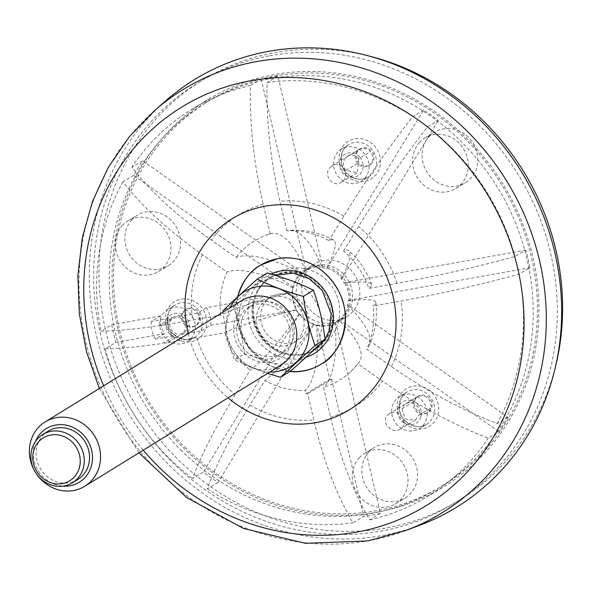 <?xml version="1.0" encoding="UTF-8"?>
<svg xmlns="http://www.w3.org/2000/svg" width="592" height="592" viewBox="0 0 592 592"><rect width="100%" height="100%" fill="white"/><g stroke="black" fill="none" stroke-linecap="round" stroke-linejoin="round"><path stroke-width="0.44" stroke-dasharray="2.96 2.22" d="M289.925 371.48L270.648 366.093L250.764 350.605L237.695 325.06L237.577 296.925M269.73 55.774A246.176 226.44 59 0 1 538.054 213.786A246.176 226.44 59 0 1 452.125 504.547A246.176 226.44 59 0 1 173.219 463.107A246.176 226.44 59 0 1 198.831 82.34A246.176 226.44 59 0 1 269.73 55.774M420.32 525.037A250.779 230.673 59 0 1 127.672 412.113A250.779 230.673 59 0 1 165.782 100.758M313.701 350.101A42.187 38.776 58.3 0 1 302.453 354.134A42.187 38.776 58.3 0 1 292.085 354.541A42.187 38.776 58.3 0 1 255.751 295.689A42.187 38.776 58.3 0 1 271.069 277.3A42.187 38.776 58.3 0 1 283.191 272.757A42.187 38.776 58.3 0 1 327.583 296.2A42.187 38.776 58.3 0 1 320.442 345.203A42.187 38.776 58.3 0 1 315.388 349.095A42.187 38.776 58.3 0 1 314.848 349.428M237.636 296.873A58.075 53.376 -121.7 0 0 290.132 371.354M301.091 337.706A25.382 23.325 58.3 0 1 297.806 340.193A25.382 23.325 58.3 0 1 264.624 330.854A25.382 23.325 58.3 0 1 271.143 296.999A25.382 23.325 58.3 0 1 303.074 304.488A25.382 23.325 58.3 0 1 301.091 337.706M35.15 471.898A37.777 34.721 -121.7 0 0 35.698 472.779M35.498 441.403A31.48 28.934 -121.7 0 0 63.107 486.136M283.975 355.326A31.48 28.934 58.3 0 1 234.595 336.818A31.48 28.934 58.3 0 1 271.536 302.741A31.48 28.934 58.3 0 1 283.975 355.326M281.104 365.079A37.777 34.721 58.3 0 1 231.709 351.167A37.777 34.721 58.3 0 1 241.418 300.788M290.524 371.11C276.93 364.295 261.568 358.537 244.437 353.838L234.454 360.003L267.599 373.411M244.437 353.838C242.306 336.441 238.435 320.087 232.819 304.762L222.836 310.926C224.967 328.316 228.838 344.677 234.454 360.003M267.303 272.956C257.564 282.465 246.072 293.062 232.819 304.762M270.218 278.802A43.963 40.411 58.3 0 1 316.476 303.23A43.963 40.411 58.3 0 1 309.039 354.297A43.963 40.411 58.3 0 1 244.03 339.179A43.963 40.411 58.3 0 1 270.218 278.802M296.873 340.311A25.382 23.325 58.3 0 1 293.588 342.798A25.382 23.325 58.3 0 1 260.406 333.459A25.382 23.325 58.3 0 1 266.925 299.604A25.382 23.325 58.3 0 1 298.849 307.093A25.382 23.325 58.3 0 1 296.873 340.311M269.841 372.028A43.963 40.411 58.3 0 1 230.155 307.736M286.136 350.346A28.335 26.041 58.3 0 1 282.473 353.128A28.335 26.041 58.3 0 1 245.428 342.701A28.335 26.041 58.3 0 1 252.71 304.91A28.335 26.041 58.3 0 1 288.348 313.264A28.335 26.041 58.3 0 1 286.136 350.346M281.918 352.95A28.335 26.041 58.3 0 1 278.247 355.733A28.335 26.041 58.3 0 1 241.21 345.306A28.335 26.041 58.3 0 1 248.485 307.522A28.335 26.041 58.3 0 1 284.13 315.876A28.335 26.041 58.3 0 1 281.918 352.95M77.737 479.513A28.335 26.041 58.3 0 1 40.693 469.079A28.335 26.041 58.3 0 1 47.974 431.294M172.76 331.416A9.442 8.688 59 0 1 173.745 316.809A9.442 8.688 59 0 1 174.61 316.357A9.442 8.688 59 0 1 186.31 320.901A9.442 8.688 59 0 1 183.461 333.007A9.442 8.688 59 0 1 172.76 331.416M169.756 334.221A12.595 11.581 59 0 1 173.693 313.612A12.595 11.581 59 0 1 189.181 328.789A12.595 11.581 59 0 1 169.756 334.221M400.259 429.156C391.926 434.802 380.39 422.052 387.59 415.096L389.329 413.712C398.712 407.496 410.293 423.717 400.259 429.156L415.31 420.142L405.135 419.032L401.953 408.746A9.442 8.688 59 0 1 405.661 403.788A9.442 8.688 59 0 1 415.836 404.898A9.442 8.688 59 0 1 419.047 415.162L430.695 408.177A9.442 8.688 -121 0 0 427.394 398.002A9.442 8.688 -121 0 0 417.271 396.936A9.442 8.688 -121 0 0 415.554 398.327A9.442 8.688 -121 0 0 413.608 401.761A9.442 8.688 -121 0 0 416.331 411.41A9.442 8.688 -121 0 0 427.032 413.001A9.442 8.688 -121 0 0 430.695 408.177M415.31 420.142L419.047 415.162M420.831 416.894A12.595 11.581 59 0 1 401.672 421.208A12.595 11.581 59 0 1 399.504 405.083A12.595 11.581 59 0 1 414.415 401.731A12.595 11.581 59 0 1 420.831 416.894M165.856 338.565A18.885 17.375 59 0 1 167.825 309.35A18.885 17.375 59 0 1 192.437 316.602A18.885 17.375 59 0 1 187.257 341.739A18.885 17.375 59 0 1 165.856 338.565M397.78 425.544A18.885 17.375 59 0 1 399.741 396.329A18.885 17.375 59 0 1 424.36 403.589A18.885 17.375 59 0 1 419.18 428.726A18.885 17.375 59 0 1 397.78 425.544M417.39 410.774A9.442 8.688 59 0 1 418.374 396.166A9.442 8.688 59 0 1 430.68 399.8A9.442 8.688 59 0 1 428.09 412.365A9.442 8.688 59 0 1 417.39 410.774M401.953 408.746L413.608 401.761M339.616 178.155A18.885 17.375 59 0 1 341.584 148.94A18.885 17.375 59 0 1 366.196 156.199A18.885 17.375 59 0 1 361.016 181.33A18.885 17.375 59 0 1 339.616 178.155M359.226 163.385A9.442 8.688 59 0 1 360.21 148.777A9.442 8.688 59 0 1 372.516 152.403A9.442 8.688 59 0 1 369.926 164.976A9.442 8.688 59 0 1 359.226 163.385M359.137 457.919A29.593 27.217 59 0 1 364.931 453.139A29.593 27.217 59 0 1 403.492 464.505A29.593 27.217 59 0 1 395.375 503.888A29.593 27.217 59 0 1 359.129 495.874A29.593 27.217 59 0 1 359.137 457.919M419.402 142.591A29.593 27.217 59 0 1 425.189 137.81A29.593 27.217 59 0 1 463.758 149.177A29.593 27.217 59 0 1 455.64 188.559A29.593 27.217 59 0 1 419.395 180.545A29.593 27.217 59 0 1 419.402 142.591M302.157 317.245A30.851 28.379 59 0 1 305.368 269.53A30.851 28.379 59 0 1 345.573 281.385A30.851 28.379 59 0 1 337.114 322.44A30.851 28.379 59 0 1 302.157 317.245M122.137 225.67A29.593 27.217 59 0 1 127.924 220.883A29.593 27.217 59 0 1 166.493 232.256A29.593 27.217 59 0 1 158.375 271.639A29.593 27.217 59 0 1 122.13 263.625A29.593 27.217 59 0 1 122.137 225.67M182.025 451.111A225.086 207.037 59 0 1 205.446 102.971A225.086 207.037 59 0 1 498.782 189.47A225.086 207.037 59 0 1 437.037 488.999A225.086 207.037 59 0 1 182.025 451.111M368.675 452.199A29.593 27.217 59 0 1 374.462 447.419A29.593 27.217 59 0 1 413.024 458.793A29.593 27.217 59 0 1 404.913 498.168A29.593 27.217 59 0 1 368.668 490.154A29.593 27.217 59 0 1 368.675 452.199M358.811 158.649L357.257 172.731L346.002 170.459A9.442 8.688 59 0 1 347.497 156.399A9.442 8.688 59 0 1 358.811 158.649L370.459 151.656A9.442 8.688 -121 0 0 359.24 149.517A9.442 8.688 -121 0 0 357.479 150.953A9.442 8.688 -121 0 0 357.649 163.473A9.442 8.688 -121 0 0 358.167 164.021A9.442 8.688 -121 0 0 368.868 165.612A9.442 8.688 -121 0 0 370.459 151.656M359.906 157.331A12.595 11.581 59 0 1 359.862 174.3A12.595 11.581 59 0 1 343.508 173.811A12.595 11.581 59 0 1 342.738 155.97A12.595 11.581 59 0 1 359.906 157.331M346.002 170.459L357.649 163.473M555.518 366.463A246.176 226.44 59 0 1 457.416 501.365A246.176 226.44 59 0 1 178.518 459.932A246.176 226.44 59 0 1 204.122 79.165A246.176 226.44 59 0 1 369.327 56.107M131.668 219.95A29.593 27.217 59 0 1 137.462 215.17A29.593 27.217 59 0 1 176.024 226.536A29.593 27.217 59 0 1 167.906 265.919A29.593 27.217 59 0 1 131.661 257.905A29.593 27.217 59 0 1 131.668 219.95M311.688 311.525A30.851 28.379 59 0 1 314.9 263.81A30.851 28.379 59 0 1 355.104 275.665A30.851 28.379 59 0 1 346.646 316.72A30.851 28.379 59 0 1 311.688 311.525M428.934 136.87A29.593 27.217 59 0 1 434.72 132.09A29.593 27.217 59 0 1 473.289 143.464A29.593 27.217 59 0 1 465.171 182.839A29.593 27.217 59 0 1 428.926 174.825A29.593 27.217 59 0 1 428.934 136.87M186.265 448.573A225.086 207.037 59 0 1 209.679 100.425A225.086 207.037 59 0 1 503.015 186.931A225.086 207.037 59 0 1 441.269 486.461A225.086 207.037 59 0 1 186.265 448.573M376.801 512.272A226.662 208.488 -121 0 0 442.083 487.808A226.662 208.488 -121 0 0 504.258 186.184A226.662 208.488 -121 0 0 208.872 99.079A226.662 208.488 -121 0 0 129.752 366.781A226.662 208.488 -121 0 0 376.801 512.272M331.187 322.951A29.903 27.506 -121 0 0 339.801 319.724A29.903 27.506 -121 0 0 348.007 279.927A29.903 27.506 -121 0 0 309.031 268.435A29.903 27.506 -121 0 0 298.59 303.755A29.903 27.506 -121 0 0 331.187 322.951M296.222 310.127A81.341 10.493 -13.2 0 0 224.871 332.778L167.196 342.753L181.011 334.465L201.546 330.758L210.656 325.297A26.758 24.612 -121 0 0 206.467 307.677L292.714 292.122A29.903 27.506 -121 0 0 296.851 309.749L296.222 310.127A29.903 27.506 -121 0 0 298.975 314.211A81.341 13.89 125.1 0 1 250.113 370.207L235.209 394.709C214.578 428.756 200.37 456.698 192.585 478.536L203.337 472.083A226.662 208.488 -121 0 0 218.063 482.421L313.701 324.549A29.903 27.506 -121 0 0 316.409 325.274A81.104 30.051 79.8 0 1 305.109 390.431L305.894 393.784A84.996 78.181 -121 0 0 307.67 393.687L313.827 419.943C323.632 461.087 336.693 495.386 353.002 522.84L363.754 516.394A226.662 208.488 -121 0 0 372.139 515.062A226.662 208.488 -121 0 0 380.441 513.382L335.612 322.226L334.976 322.61A29.903 27.506 -121 0 0 335.568 322.263A29.903 27.506 -121 0 0 338.713 320.035A81.341 28.734 31.3 0 1 358.907 362.57A81.341 28.734 31.3 0 1 357.797 363.769L382.521 381.13C417.094 405.217 452.34 424.242 488.274 438.191L499.019 431.738A226.662 208.488 -121 0 0 507.899 417.145L348.222 305.065L347.593 305.442A29.903 27.506 -121 0 0 348.281 300.736A81.341 10.493 -13.2 0 1 375.831 302.386A81.341 10.493 -13.2 0 1 373.027 306.049L401.05 300.995C440.211 293.876 479.579 284.93 519.147 274.163L529.899 267.71A226.662 208.488 -121 0 0 525.763 250.083L515.01 256.536C475.406 267.31 436.038 276.257 396.914 283.368L368.89 288.422A81.555 75.014 -121 0 0 343.649 250.993A81.341 13.89 -54.9 0 1 348.858 250.756A81.341 13.89 -54.9 0 1 341.392 279.024A29.903 27.506 -121 0 1 344.144 283.109A81.341 10.493 166.8 0 1 371.628 284.463A81.341 10.493 166.8 0 1 368.89 288.422M210.656 325.297L296.851 309.749M201.546 330.758A26.758 24.612 -121 0 0 197.358 313.146L206.467 307.677M343.649 250.993L358.552 226.492C379.45 192.282 402.449 159.07 427.55 126.843L438.295 120.398A226.662 208.488 -121 0 0 423.576 110.06L326.666 268.687A29.903 27.506 -121 0 0 322.078 267.621L322.714 267.236A29.903 27.506 -121 0 0 306.02 270.248L305.391 270.633A29.903 27.506 -121 0 0 304.799 270.973A29.903 27.506 -121 0 0 301.654 273.201A81.341 28.734 -148.7 0 0 235.964 257.424L211.24 240.071C176.934 215.821 150.472 191.527 131.861 167.188L142.613 160.735A226.662 208.488 -121 0 0 133.733 175.336L293.41 287.416L292.774 287.793A29.903 27.506 -121 0 0 292.085 292.5A81.341 10.493 166.8 0 0 220.735 315.144L162.526 325.208L176.298 316.942A9.442 8.688 -121 0 1 184.978 324.105A9.442 8.688 -121 0 1 181.337 334.28L183.461 333.007M507.899 417.145L497.147 423.598C461.183 409.627 425.929 390.602 391.401 366.529L366.677 349.176A81.555 75.014 -121 0 0 373.027 306.049M347.593 305.442A81.341 28.734 -148.7 0 1 369.053 345.898A81.341 28.734 -148.7 0 1 366.677 349.176M380.441 513.382L369.697 519.835C353.365 492.337 340.304 458.038 330.521 416.931L323.58 387.338A81.555 75.014 -121 0 0 350.804 371.45A81.555 75.014 -121 0 0 357.797 363.769M334.976 322.61A81.341 30.14 -100.2 0 1 323.58 387.338M305.894 393.784L329.833 379.42L317.038 324.897L316.409 325.274M329.833 379.42A84.996 78.181 -121 0 0 331.609 379.331L307.67 393.687M218.063 482.421L207.311 488.866C215.111 467.007 229.319 439.064 249.935 405.039L264.839 380.538A81.555 75.014 -121 0 0 305.109 390.431M313.701 324.549A81.341 13.89 -54.9 0 1 264.839 380.538M224.871 332.778A81.555 75.014 -121 0 0 250.113 370.207M160.543 315.965L111.733 324.764L100.98 331.217C116.025 330.987 135.361 329.159 158.996 325.726L172.494 317.63L151.434 321.426L160.543 315.965A26.758 24.612 -121 0 0 164.62 333.599L155.511 339.068L176.053 335.361A9.442 8.688 -121 0 1 167.899 327.938A9.442 8.688 -121 0 1 171.621 318.082L173.745 316.809M151.434 321.426A26.758 24.612 -121 0 0 155.511 339.068M133.733 175.336L122.981 181.781C141.629 206.142 168.084 230.443 202.36 254.664L227.084 272.017A81.555 75.014 -121 0 0 220.735 315.144M292.774 287.793A81.341 28.734 31.3 0 0 227.084 272.017M322.714 267.236L277.877 76.087A226.662 208.488 -121 0 0 261.19 79.099L250.438 85.544C249.439 123.432 253.709 163.007 263.24 204.27L270.181 233.862A81.555 75.014 -121 0 0 268.568 234.38A81.555 75.014 -121 0 0 235.964 257.424M305.391 270.633A81.341 30.14 79.8 0 0 270.455 233.773A81.341 30.14 79.8 0 0 270.181 233.862M317.038 324.897A29.903 27.506 -121 0 0 327.591 325.112A29.903 27.506 -121 0 0 335.612 322.226M298.975 314.211L299.604 313.834A29.903 27.506 -121 0 0 314.33 324.172M292.714 292.122L292.085 292.5M301.654 273.201L302.29 272.823A29.903 27.506 -121 0 0 293.41 287.416M341.392 279.024L342.028 278.647A29.903 27.506 -121 0 0 327.302 268.309M348.281 300.736L348.917 300.359A29.903 27.506 -121 0 0 344.781 282.732L344.144 283.109M338.713 320.035L339.342 319.658A29.903 27.506 -121 0 0 348.222 305.065M326.666 268.687A81.341 13.89 125.1 0 0 333.688 240.115A81.341 13.89 125.1 0 0 328.923 240.655A81.555 75.014 -121 0 0 286.876 230.85A81.341 30.14 -100.2 0 1 289.799 230.288A81.341 30.14 -100.2 0 1 322.078 267.621M286.876 230.85L279.935 201.258C270.396 159.951 266.126 120.376 267.125 82.532A226.662 208.488 -121 0 1 412.824 116.513C387.693 148.77 364.702 181.981 343.826 216.154L328.923 240.655M197.358 313.146L176.298 316.942M172.494 317.63A9.442 8.688 -121 0 0 171.621 318.082M330.351 167.225L332.267 165.716C342.391 159.019 351.544 176.941 341.162 182.38C332.541 188.234 322.573 174.285 330.351 167.225M423.576 110.06L412.824 116.513M342.028 278.647L438.295 120.398M515.01 256.536A226.662 208.488 -121 0 0 427.55 126.843M525.763 250.083L344.781 282.732M348.917 300.359L529.899 267.71M497.147 423.598A226.662 208.488 -121 0 0 519.147 274.163M339.342 319.658L499.019 431.738M369.697 519.835A226.662 208.488 -121 0 0 426.669 497.051A226.662 208.488 -121 0 0 488.274 438.191M331.609 379.331L363.754 516.394M207.311 488.866A226.662 208.488 -121 0 0 353.002 522.84M299.604 313.834L203.337 472.083M111.733 324.764A226.662 208.488 -121 0 0 115.869 342.391L105.117 348.843C119.843 348.636 139.002 346.831 162.6 343.434L176.053 335.361M105.117 348.843A226.662 208.488 -121 0 0 192.585 478.536M167.196 342.753L162.6 343.434M115.869 342.391L164.62 333.599M158.996 325.726L162.526 325.208M122.981 181.781A226.662 208.488 -121 0 0 100.98 331.217M302.29 272.823L142.613 160.735M250.438 85.544A226.662 208.488 -121 0 0 193.458 108.329A226.662 208.488 -121 0 0 131.861 167.188M261.19 79.099L306.02 270.248M277.877 76.087L267.125 82.532M302.852 354.149A42.432 38.998 -121.7 0 0 320.945 345.173A42.432 38.998 -121.7 0 0 316.454 281.407A42.432 38.998 -121.7 0 0 257.017 292.744A42.432 38.998 -121.7 0 0 255.611 296.118A42.432 38.998 -121.7 0 0 291.634 354.475A42.432 38.998 -121.7 0 0 295.282 354.734A42.432 38.998 -121.7 0 0 302.852 354.149M185.466 323.794A9.442 8.688 59 0 1 186.45 309.187A9.442 8.688 59 0 1 198.757 312.813A9.442 8.688 59 0 1 196.167 325.378A9.442 8.688 59 0 1 185.466 323.794M192.393 327.036A9.442 8.688 -121 0 0 195.108 326.014A9.442 8.688 -121 0 0 197.698 313.449A9.442 8.688 -121 0 0 185.392 309.823A9.442 8.688 -121 0 0 184.408 324.431A9.442 8.688 -121 0 0 192.393 327.036M188.256 333.599A112.073 103.082 -121 0 0 228.031 397.839M103.637 385.836A233.766 215.029 -121 0 0 143.242 450.172M154.66 110.504A248.115 228.216 -121 0 0 106.804 400.007A248.115 228.216 -121 0 0 368.838 540.674A248.115 228.216 -121 0 0 406.489 530.262M315.388 349.095L314.315 349.776A42.21 38.791 -121.7 0 0 324.749 293.736A42.21 38.791 -121.7 0 0 269.982 277.951A42.21 38.791 -121.7 0 0 255.3 327.753A42.21 38.791 -121.7 0 0 301.372 354.815A42.21 38.791 -121.7 0 0 313.531 350.257M270.944 273.992A45.347 41.677 -121.7 0 0 250.756 327.332A45.347 41.677 -121.7 0 0 301.047 358.486A45.347 41.677 -121.7 0 0 305.946 357.272M173.271 334.11A18.885 17.375 59 0 1 175.239 304.902A18.885 17.375 59 0 1 199.852 312.154A18.885 17.375 59 0 1 194.672 337.292A18.885 17.375 59 0 1 173.271 334.11M172.383 335.649A22.037 20.269 59 0 1 179.28 299.589A22.037 20.269 59 0 1 206.379 326.148A22.037 20.269 59 0 1 172.383 335.649M405.194 421.097A18.885 17.375 59 0 1 407.155 391.882A18.885 17.375 59 0 1 431.775 399.141A18.885 17.375 59 0 1 426.595 424.272A18.885 17.375 59 0 1 405.194 421.097M404.306 422.629A22.037 20.269 59 0 1 411.196 386.569A22.037 20.269 59 0 1 438.302 413.127A22.037 20.269 59 0 1 404.306 422.629M347.03 173.708A18.885 17.375 59 0 1 348.999 144.492A18.885 17.375 59 0 1 373.611 151.752A18.885 17.375 59 0 1 368.431 176.882A18.885 17.375 59 0 1 347.03 173.708M346.142 175.239A22.037 20.269 59 0 1 353.032 139.179A22.037 20.269 59 0 1 380.138 165.738A22.037 20.269 59 0 1 346.142 175.239M396.914 283.368A112.073 103.082 -121 0 0 358.552 226.492M391.401 366.529A112.073 103.082 -121 0 0 401.05 300.995M330.521 416.931A112.073 103.082 -121 0 0 382.521 381.13M249.935 405.039A112.073 103.082 -121 0 0 313.827 419.943M196.847 337.832A112.073 103.082 -121 0 0 235.209 394.709M202.36 254.664A112.073 103.082 -121 0 0 192.711 320.205M263.24 204.27A112.073 103.082 -121 0 0 211.24 240.071M343.826 216.154A112.073 103.082 -121 0 0 279.935 201.258M99.33 388.493L138.92 452.843M271.069 277.3L275.391 275.31M255.751 295.689A43.445 43.445 0 0 0 292.085 354.541M293.588 342.798L297.806 340.193M266.925 299.604L271.143 296.999M278.247 355.733L282.473 353.128M248.485 307.522L252.71 304.91M167.825 309.35L175.239 304.902C165.294 309.327 165.353 328.101 173.53 334.036C180.915 340.074 187.96 341.162 194.672 337.292L187.257 341.739M399.741 396.329L407.155 391.882C397.21 396.307 397.269 415.081 405.446 421.016C412.839 427.054 419.883 428.142 426.595 424.272L419.18 428.726M341.584 148.94L348.999 144.492C339.046 148.918 339.105 167.691 347.289 173.626C354.675 179.665 361.719 180.752 368.431 176.882L361.016 181.33M427.032 413.001L428.09 412.365M405.661 403.788L418.374 396.166M395.375 503.888L404.913 498.168M364.931 453.139L374.462 447.419M368.868 165.612L369.926 164.976M347.497 156.399L360.21 148.777M452.125 504.547L457.416 501.365M198.831 82.34L204.122 79.165M158.375 271.639L167.906 265.919M127.924 220.883L137.462 215.17M337.114 322.44L346.646 316.72M305.368 269.53L314.9 263.81M455.64 188.559L465.171 182.839M425.189 137.81L434.72 132.09M437.037 488.999L441.269 486.461M205.446 102.971L209.679 100.425M371.628 284.463A81.851 81.851 0 0 0 348.858 250.756M369.053 345.898A81.851 81.851 0 0 0 375.831 302.386M350.804 371.45A81.851 81.851 0 0 0 358.907 362.57M270.455 233.773A81.851 81.851 0 0 0 268.568 234.38M309.031 268.435L304.799 270.973M339.801 319.724L335.568 322.263M333.688 240.115A81.851 81.851 0 0 0 289.799 230.288M341.17 182.388L357.265 172.738M332.267 165.708L359.24 149.517M389.321 413.704L417.271 396.936M208.872 99.079L193.458 108.329M442.083 487.808L426.669 497.051M255.611 296.118C245.48 321.36 264.535 352.218 291.634 354.475M295.282 354.734A43.445 43.445 0 0 0 322.018 276.294A43.445 43.445 0 0 0 257.017 292.744M195.108 326.014L196.167 325.378M185.392 309.823L186.45 309.187"/><path stroke-width="0.89" d="M237.577 296.925C242.624 281.074 250.357 270.426 260.776 264.987L277.47 258.734C290.975 255.559 320.139 259.481 337.307 288.837C355.252 318.651 339.593 355.444 321.597 363.932C311.392 370.148 300.832 372.664 289.925 371.48M154.66 110.504L165.782 100.758A250.779 230.673 59 0 1 268.687 51.334A250.779 230.673 59 0 1 549.043 231.642A250.779 230.673 59 0 1 420.32 525.037L406.489 530.262A248.115 228.216 -121 0 0 533.843 239.989A248.115 228.216 -121 0 0 256.477 61.598A248.115 228.216 -121 0 0 154.66 110.504L129.1 137.011L108.21 167.595L92.485 201.458L82.31 237.725L77.892 275.495L79.313 313.834L86.521 351.803L99.33 388.493M314.848 349.428A42.187 38.776 58.3 0 1 313.701 350.101M321.782 363.814A58.075 53.376 -121.7 0 0 340.585 295.319A58.075 53.376 -121.7 0 0 277.47 258.734A58.075 53.376 -121.7 0 0 260.776 264.979A58.075 53.376 -121.7 0 0 237.636 296.873M290.132 371.354A58.075 53.376 -121.7 0 0 321.685 363.873M39.028 437.333A28.335 26.041 -121.7 0 0 36.822 474.414A28.335 26.041 -121.7 0 0 72.461 482.769A28.335 26.041 -121.7 0 0 76.124 479.986A28.335 26.041 -121.7 0 0 78.336 442.905A28.335 26.041 -121.7 0 0 42.698 434.55A28.335 26.041 -121.7 0 0 39.028 437.333M40.034 440.352A25.182 23.147 -121.7 0 0 49.987 482.421A25.182 23.147 -121.7 0 0 79.543 455.159A25.182 23.147 -121.7 0 0 40.034 440.352M35.698 472.779A37.777 34.721 -121.7 0 0 84.811 486.247A37.777 34.721 -121.7 0 0 89.695 482.532A37.777 34.721 -121.7 0 0 92.641 433.092A37.777 34.721 -121.7 0 0 45.125 421.955A37.777 34.721 -121.7 0 0 40.234 425.663A37.777 34.721 -121.7 0 0 35.15 471.898M63.107 486.136A31.48 28.934 -121.7 0 0 90.302 445.917A31.48 28.934 -121.7 0 0 42.247 431.709A31.48 28.934 -121.7 0 0 35.498 441.403M45.125 421.955L241.418 300.788A37.777 34.721 58.3 0 1 288.933 311.925A37.777 34.721 58.3 0 1 285.988 361.364A37.777 34.721 58.3 0 1 281.104 365.079L84.811 486.247M267.599 373.411L280.541 377.274L290.524 371.11C303.777 359.418 315.27 348.814 325.008 339.305L315.025 345.469C309.431 330.21 305.553 313.856 303.407 296.392C286.343 291.715 270.981 285.958 257.313 279.121C244.119 290.768 232.626 301.365 222.836 310.926M303.407 296.392L313.39 290.228C299.73 283.39 284.36 277.633 267.303 272.956L257.313 279.121M313.39 290.228C318.984 305.479 322.862 321.841 325.008 339.305M315.025 345.469L280.541 377.274M230.155 307.736A43.963 40.411 58.3 0 1 291.738 296.059A43.963 40.411 58.3 0 1 296.37 362.112A43.963 40.411 58.3 0 1 269.841 372.028M42.698 434.55L47.974 431.294A28.335 26.041 58.3 0 1 83.613 439.649A28.335 26.041 58.3 0 1 81.407 476.73A28.335 26.041 58.3 0 1 77.737 479.513L72.461 482.769M369.327 56.107A246.176 226.44 59 0 1 555.518 366.463M228.031 397.839A112.073 103.082 -121 0 0 315.906 422.607A112.073 103.082 -121 0 0 392.91 295.697A112.073 103.082 -121 0 0 264.698 206.297A112.073 103.082 -121 0 0 188.256 333.599M143.242 450.172A233.766 215.029 -121 0 0 356.85 532.067A233.766 215.029 -121 0 0 513.923 253.983A233.766 215.029 -121 0 0 225.056 87.157A233.766 215.029 -121 0 0 103.637 385.836M313.531 350.257A42.21 38.791 -121.7 0 0 314.315 349.776L324.808 339.497M305.946 357.272A45.347 41.677 -121.7 0 0 331.453 304.665A45.347 41.677 -121.7 0 0 280.349 271.025A45.347 41.677 -121.7 0 0 270.944 273.992M138.92 452.843L186.68 497.546L243.445 528.449L305.317 543.301L367.958 540.918L406.489 530.262M324.993 339.216L328.952 331.268L331.194 314.012L322.285 290.546L309.187 278.699L293.033 273.149L275.391 275.31"/></g></svg>
